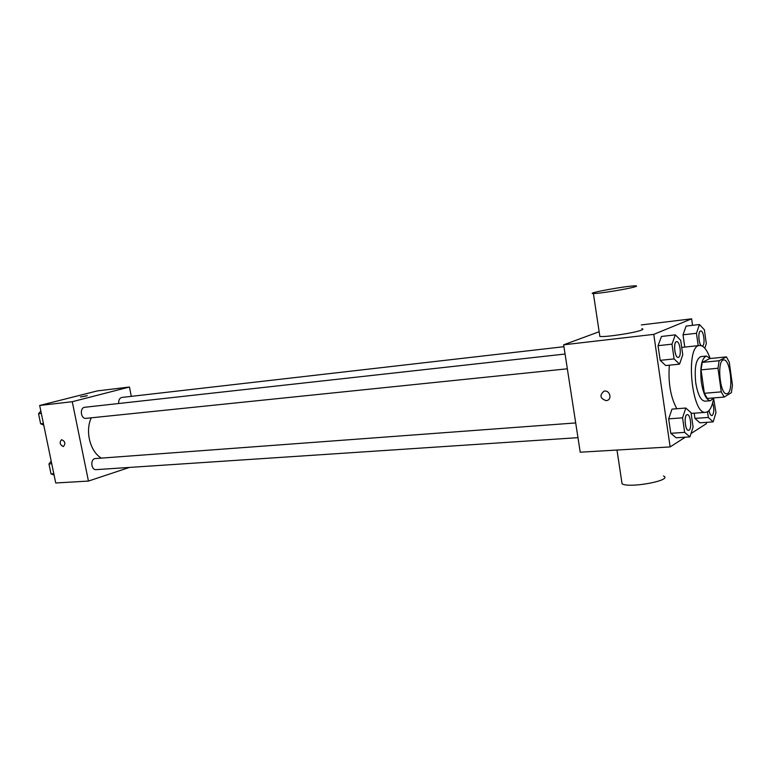 <?xml version="1.0" encoding="UTF-8"?>
<svg xmlns="http://www.w3.org/2000/svg" width="771" height="771" viewBox="0 0 771 771"><rect width="100%" height="100%" fill="white"/><g stroke="black" fill="none" stroke-linecap="round" stroke-linejoin="round"><path stroke-width="1.16" d="M727.622 393.47L726.774 393.759C719.863 395.244 716.625 359.758 723.69 359.97C730.127 358.534 733.867 390.56 727.622 393.47M732.45 385.24L729.26 362.158L726.436 356.886L719.112 360.732L717.974 368.239L721.27 391.87L724.171 397.065L731.39 392.67L732.45 385.24M717.974 368.239L701.051 369.858L704.366 393.297L721.27 391.87M704.366 393.297L707.315 398.434L724.171 397.065M701.051 369.858L702.236 362.399L719.112 360.732M726.436 356.886L709.763 358.573L702.236 362.399M710.274 358.515L706.371 356.057C701.533 358.361 699.856 367.131 701.34 382.349C703.335 394.048 706.361 400.178 710.448 400.737L713.686 397.923M710.448 400.737L704.916 401.18C700.8 400.631 697.745 394.521 695.75 382.84C694.266 367.671 695.972 358.929 700.849 356.616L706.371 356.057M713.676 397.923C712.51 405.18 710.505 409.767 707.653 411.695L705.754 412.34C691.491 415.376 685.082 345.08 699.663 345.485C703.499 345.418 706.968 349.668 710.062 358.236M676.813 408.736C670.558 397.161 668.072 382.638 669.353 365.165M675.319 334.865L661.479 336.455L658.048 345.687L660.178 360.346L665.691 365.531L679.521 364.153L682.769 354.805L680.697 340.29L675.319 334.865L671.975 344.155L674.105 358.92L679.521 364.153M704.8 348.193L706.313 343.635L704.366 329.776L699.451 324.524L686.103 326.094L683.019 334.816L684.764 347.095L683.019 334.816L696.454 333.294L698.198 345.649M692.551 325.333L691.626 318.828L653.769 334.373L670.134 446.92L685.303 437.196M691.028 433.524L706.458 423.626L706.275 422.363M685.805 408.032L671.994 409.112L668.669 418.846L670.77 433.292L676.138 437.774L689.939 436.897L693.09 427.067L691.047 412.745L685.805 408.032L682.566 417.834L684.658 432.386L689.939 436.897M707.537 411.772L708.337 417.448L694.931 418.412L694.189 413.208L694.931 418.412L699.846 422.816L713.165 421.882L715.989 412.62L713.589 398.482M599.154 331.742L563.64 344.81L580.216 452.201L670.134 446.92M563.64 344.81L653.769 334.373M606.96 400.515L606.141 400.66C600.108 398.472 599.366 395.33 603.924 391.234C609.466 389.442 612.637 399.147 606.95 400.515L606.141 400.66C600.108 398.472 599.366 395.33 603.924 391.234M641.327 324.928L691.626 318.828M641.877 328.725C643.39 328.928 643.265 329.39 641.501 330.104C635.275 332.802 604.772 337.419 599.857 336.426L599.684 335.308M621.696 481.316L622.081 483.86C629.811 488.515 673.632 480.169 663.455 475.986M635.14 286.745C628.808 288.874 598.219 293.809 593.391 293.51C584.196 293.491 627.96 285.559 635.603 285.848C637.087 285.877 636.942 286.186 635.14 286.745M101.386 458.109C90.13 451.681 84.926 431.191 91.267 417.824M567.34 368.808L86.034 418.354C80.733 419.183 79.432 407.58 84.8 407.271L565.066 354.034M577.971 437.658L96.173 469.635C90.891 470.262 90.14 458.668 95.459 458.552L575.706 422.932M118.715 403.512C118.455 400.101 119.524 398.077 121.934 397.431L563.929 346.699M131.301 396.361L129.451 387.023L72.262 401.71L88.443 481.065L129.432 467.428M129.451 387.023L97.242 390.926L39.678 405.479L72.262 401.71M39.678 405.479L55.734 482.983L88.443 481.065M63.212 446.525C59.81 444.703 59.261 442.429 61.584 439.701C65.149 441.272 65.776 443.537 63.453 446.486L63.212 446.525C59.81 444.703 59.271 442.429 61.584 439.701C65.159 441.272 65.776 443.537 63.453 446.486L63.222 446.525M86.236 395.995L80.473 396.959L86.236 395.995M80.473 396.969L87.316 395.619M51.204 461.135L48.958 463.93L51.021 473.876L54.076 475.013M48.958 463.93L51.744 463.728M51.021 473.876L53.806 473.693M40.834 411.039L38.55 413.748L40.632 423.79L43.735 425.062M38.55 413.748L41.326 413.439M40.632 423.79L43.417 423.501M708.337 417.448L713.165 421.882M712.655 402.876C714.293 408.553 714.177 412.736 712.298 415.434L711.826 415.588C710.64 415.473 709.706 413.796 709.021 410.548M694.931 418.412L699.846 422.816M711.874 415.588C710.679 415.473 709.744 413.776 709.05 410.509M699.451 324.524L696.454 333.294M701.273 345.649C698.43 343.548 697.89 330.923 700.637 331.01L700.685 331.01C703.701 330.287 705.494 344.888 702.506 345.919L702.217 345.996M686.103 326.094L683.019 334.816M701.35 345.668C698.487 343.654 697.919 330.913 700.685 331.01M688.474 430.324L688.474 430.324C684.985 430.95 683.694 414.528 687.24 414.663L687.289 414.663C690.479 414.037 692.107 428.618 689.023 430.151L688.522 430.314C685.024 430.95 683.742 414.528 687.289 414.663M671.994 409.112L668.669 418.846L682.566 417.834M668.669 418.846L670.77 433.292L684.658 432.386M670.77 433.292L676.138 437.774M678.201 357.397L678.201 357.397C674.673 358.168 673.016 341.659 676.61 341.669L676.639 341.659C679.983 340.907 681.853 356.154 678.586 357.301L678.239 357.397C674.721 358.158 673.054 341.659 676.659 341.659L676.61 341.669M661.479 336.455L658.048 345.687L671.975 344.155M658.048 345.687L660.178 360.346L674.105 358.92M660.178 360.346L665.691 365.531M691.144 413.429L705.754 412.34M681.718 347.422L699.663 345.485M616.983 450.042L622.081 483.86M599.857 336.426L593.391 293.51"/></g></svg>
